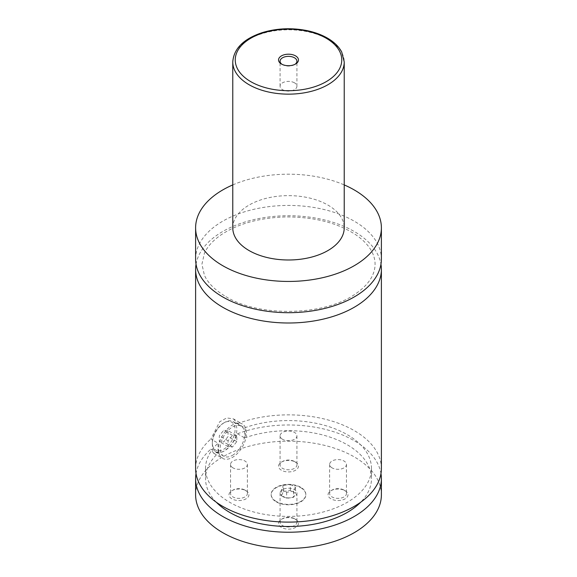 <?xml version="1.0" encoding="UTF-8"?>
<svg xmlns="http://www.w3.org/2000/svg" width="577" height="577" viewBox="0 0 577 577"><rect width="100%" height="100%" fill="white"/><g stroke="black" fill="none" stroke-linecap="round" stroke-linejoin="round"><path stroke-width="0.43" stroke-dasharray="2.88 2.16" d="M195.61 259.066A92.89 53.625 180 0 1 252.957 209.516A92.89 53.625 180 0 1 354.184 221.142A92.89 53.625 180 0 1 381.39 259.066M196.043 264.223A92.89 53.625 180 0 1 288.5 215.748A92.89 53.625 180 0 1 380.957 264.223M300.761 487.702A17.339 10.011 180 0 1 305.839 494.777A17.339 10.011 180 0 1 295.135 504.031A17.339 10.011 180 0 1 276.239 501.86A17.339 10.011 180 0 1 271.161 494.777A17.339 10.011 180 0 1 281.864 485.531A17.339 10.011 180 0 1 300.761 487.702M276.239 501.456A17.339 10.011 180 0 1 271.161 494.374A17.339 10.011 180 0 1 281.864 485.127A17.339 10.011 180 0 1 300.761 487.298A17.339 10.011 180 0 1 305.839 494.374A17.339 10.011 180 0 1 295.135 503.627A17.339 10.011 180 0 1 276.239 501.456M224.568 422.479L224.568 422.479A17.339 10.011 120 0 0 212.307 443.713A17.339 10.011 120 0 0 215.899 451.654A17.339 10.011 120 0 0 224.568 450.796A17.339 10.011 120 0 0 235.899 435.512A17.339 10.011 120 0 0 233.238 421.621A17.339 10.011 120 0 0 224.568 422.479L223.696 422.984A16.098 9.297 -60 0 1 235.077 429.555A16.098 9.297 -60 0 1 223.696 449.274A16.098 9.297 -60 0 1 212.307 442.703A16.098 9.297 -60 0 1 223.696 422.984L223.696 422.984M232.452 455.34A17.339 10.011 120 0 0 243.782 440.063A17.339 10.011 120 0 0 241.121 426.172A17.339 10.011 120 0 0 232.452 427.03A17.339 10.011 120 0 0 221.128 442.307A17.339 10.011 120 0 0 223.782 456.205A17.339 10.011 120 0 0 232.452 455.34M233.476 418.895L237.493 423.669L244.662 427.809C245.824 430.767 245.824 434.142 244.662 437.921L237.493 433.781C234.45 441.78 229.559 447.788 222.816 451.805L213.663 453.219L210.872 449.151L218.041 453.291L218.041 443.179L210.872 439.039L219.686 421.78L226.725 417.928L233.476 418.895L242.362 424.023A19.813 11.439 120 0 0 232.452 425.004A19.813 11.439 120 0 0 219.505 442.465A19.813 11.439 120 0 0 222.542 458.347A19.813 11.439 120 0 0 232.452 457.366A19.813 11.439 120 0 0 245.398 439.905A19.813 11.439 120 0 0 242.362 424.023M282.045 64.335A8.424 4.861 0 0 0 282.542 64.653L282.542 64.653A8.424 4.861 0 0 0 294.458 64.653A8.424 4.861 0 0 0 294.955 64.335M294.458 82.807A8.424 4.861 0 0 0 285.276 81.754A8.424 4.861 0 0 0 280.076 86.247A8.424 4.861 0 0 0 282.542 89.68A8.424 4.861 0 0 0 291.724 90.733A8.424 4.861 0 0 0 296.924 86.247A8.424 4.861 0 0 0 294.458 82.807M246.011 490.71L246.011 490.71A9.968 5.756 180 0 1 246.011 498.853A9.968 5.756 180 0 1 231.911 498.853A9.968 5.756 180 0 1 231.911 490.71A9.968 5.756 180 0 1 246.011 490.71L244.915 490.075A8.424 4.861 180 0 1 247.382 493.515A8.424 4.861 180 0 1 242.181 498.009A8.424 4.861 180 0 1 233.007 496.956A8.424 4.861 180 0 1 230.54 493.515A8.424 4.861 180 0 1 233.007 490.075A8.424 4.861 180 0 1 244.915 490.075M233.007 467.882A8.424 4.861 180 0 1 230.54 464.442A8.424 4.861 180 0 1 235.741 459.948A8.424 4.861 180 0 1 244.915 461.009A8.424 4.861 180 0 1 247.382 464.442A8.424 4.861 180 0 1 242.181 468.935A8.424 4.861 180 0 1 233.007 467.882M295.547 519.314L295.547 519.314A9.968 5.756 180 0 1 295.547 527.45A9.968 5.756 180 0 1 281.453 527.45A9.968 5.756 180 0 1 281.453 519.314A9.968 5.756 180 0 1 295.547 519.314L294.458 518.68A8.424 4.861 180 0 1 296.924 522.12A8.424 4.861 180 0 1 291.724 526.613A8.424 4.861 180 0 1 282.542 525.553A8.424 4.861 180 0 1 280.076 522.12A8.424 4.861 180 0 1 282.542 518.68A8.424 4.861 180 0 1 294.458 518.68M282.542 496.487A8.424 4.861 180 0 1 280.076 493.046A8.424 4.861 180 0 1 285.276 488.553A8.424 4.861 180 0 1 294.458 489.606A8.424 4.861 180 0 1 296.924 493.046A8.424 4.861 180 0 1 291.724 497.54A8.424 4.861 180 0 1 282.542 496.487M345.089 490.71L345.089 490.71A9.968 5.756 180 0 1 345.089 498.853A9.968 5.756 180 0 1 330.989 498.853A9.968 5.756 180 0 1 330.989 490.71A9.968 5.756 180 0 1 345.089 490.71L343.993 490.075A8.424 4.861 180 0 1 346.46 493.515A8.424 4.861 180 0 1 341.259 498.009A8.424 4.861 180 0 1 332.085 496.956A8.424 4.861 180 0 1 329.618 493.515A8.424 4.861 180 0 1 332.085 490.075A8.424 4.861 180 0 1 343.993 490.075M332.085 467.882A8.424 4.861 180 0 1 329.618 464.442A8.424 4.861 180 0 1 334.819 459.948A8.424 4.861 180 0 1 343.993 461.009A8.424 4.861 180 0 1 346.46 464.442A8.424 4.861 180 0 1 341.259 468.935A8.424 4.861 180 0 1 332.085 467.882M295.547 462.112L295.547 462.112A9.968 5.756 180 0 1 295.547 470.248A9.968 5.756 180 0 1 281.453 470.248A9.968 5.756 180 0 1 281.453 462.112A9.968 5.756 180 0 1 295.547 462.112L294.458 461.477A8.424 4.861 180 0 1 296.924 464.918A8.424 4.861 180 0 1 291.724 469.404A8.424 4.861 180 0 1 282.542 468.351A8.424 4.861 180 0 1 280.076 464.918A8.424 4.861 180 0 1 282.542 461.477A8.424 4.861 180 0 1 294.458 461.477M282.542 439.277A8.424 4.861 180 0 1 280.076 435.844A8.424 4.861 180 0 1 285.276 431.351A8.424 4.861 180 0 1 294.458 432.404A8.424 4.861 180 0 1 296.924 435.844A8.424 4.861 180 0 1 291.724 440.338A8.424 4.861 180 0 1 282.542 439.277M232.769 227.814A55.731 32.175 180 0 1 267.173 198.091A55.731 32.175 180 0 1 327.909 205.066A55.731 32.175 180 0 1 344.231 227.814M232.769 184.914A92.89 53.625 180 0 1 344.231 184.914M237.493 423.669A92.89 53.625 180 0 1 332.604 421.289A92.89 53.625 180 0 1 381.39 468.488M195.61 468.488A92.89 53.625 180 0 1 210.872 439.039M244.662 427.809A82.98 47.905 180 0 1 328.796 426.612A82.98 47.905 180 0 1 371.48 468.488A82.98 47.905 180 0 1 288.5 516.393A82.98 47.905 180 0 1 205.52 468.488A82.98 47.905 180 0 1 218.041 443.179M244.662 437.921A82.98 47.905 180 0 1 328.796 436.724A82.98 47.905 180 0 1 371.48 478.6A82.98 47.905 180 0 1 360.654 502.264M216.346 502.264A82.98 47.905 180 0 1 205.52 478.6A82.98 47.905 180 0 1 218.041 453.291M195.61 494.777A92.89 53.625 180 0 1 252.957 445.235A92.89 53.625 180 0 1 354.184 456.861A92.89 53.625 180 0 1 381.39 494.777M196.029 473.544A92.89 53.625 180 0 1 210.872 449.151M237.493 433.781A92.89 53.625 180 0 1 380.971 473.544M236.83 435.736L232.452 435.346L228.074 440.792L228.074 446.634L232.452 447.024L236.83 441.578L236.83 435.736L228.074 430.68L228.074 436.522L223.696 441.968L219.318 441.578L219.318 435.736L223.696 430.291L228.074 430.68M232.452 435.346L223.696 430.291M228.074 440.792L219.318 435.736M228.074 446.634L219.318 441.578M232.452 447.024L223.696 441.968M236.83 441.578L228.074 436.522M283.444 491.46L290.354 490.385L295.41 493.306L293.556 497.295L286.646 498.362L281.59 495.441L283.444 491.46L283.444 485.387L290.354 484.319L290.354 490.385M290.354 484.319L295.41 487.24L293.556 491.229L286.646 492.296L281.59 489.375L283.444 485.387M281.59 489.375L281.59 495.441M286.646 492.296L286.646 498.362M293.556 491.229L293.556 497.295M295.41 487.24L295.41 493.306M232.769 61.977A55.731 32.175 180 0 1 267.173 32.247A55.731 32.175 180 0 1 327.909 39.222A55.731 32.175 180 0 1 344.231 61.977M225.975 296.672C258.95 317.263 324.75 316.153 355.692 293.751C363.964 288.031 369.597 281.872 372.576 275.265C375.908 267.894 375.908 260.537 372.583 253.202C369.691 246.768 364.282 240.753 356.348 235.142C338.209 223.032 314.891 216.959 286.372 216.923C260.097 217.616 238.474 223.487 221.51 234.55C213.158 240.284 207.475 246.466 204.46 253.101L201.928 264.165L204.381 275.171C207.922 283.076 215.12 290.245 225.975 296.672M271.161 494.374L271.161 494.777M305.839 494.374L305.839 494.777M212.307 442.703L212.307 443.713M241.121 426.172L233.238 421.621M223.782 456.205L215.899 451.654M213.663 453.219L222.542 458.347M294.458 64.653L295.547 64.025M282.542 64.653L281.453 64.025M296.924 86.247L296.924 61.22M280.076 86.247L280.076 61.22M233.007 490.075L231.911 490.71M230.54 464.442L230.54 493.515M247.382 464.442L247.382 493.515M282.542 518.68L281.453 519.314M280.076 493.046L280.076 522.12M296.924 493.046L296.924 522.12M332.085 490.075L330.989 490.71M329.618 464.442L329.618 493.515M346.46 464.442L346.46 493.515M282.542 461.477L281.453 462.112M280.076 435.844L280.076 464.918M296.924 435.844L296.924 464.918M205.52 468.488L205.52 478.6M371.48 468.488L371.48 478.6"/><path stroke-width="0.87" d="M344.231 184.914A92.89 53.625 180 0 1 354.184 189.898A92.89 53.625 180 0 1 381.39 227.814L381.39 259.066A92.89 53.625 180 0 1 324.043 308.608A92.89 53.625 180 0 1 222.816 296.982A92.89 53.625 180 0 1 195.61 259.066L195.61 227.814A92.89 53.625 180 0 1 232.769 184.914M380.957 264.223A92.89 53.625 180 0 1 381.39 269.38A92.89 53.625 180 0 1 324.043 318.922A92.89 53.625 180 0 1 222.816 307.296A92.89 53.625 180 0 1 195.61 269.38A92.89 53.625 180 0 1 196.043 264.223M281.453 64.025A9.968 5.756 0 0 0 295.547 64.025A9.968 5.756 0 0 0 295.547 55.882A9.968 5.756 0 0 0 281.453 55.882A9.968 5.756 0 0 0 281.453 64.025L281.453 64.025M294.955 64.335A8.424 4.861 0 0 0 296.924 61.22A8.424 4.861 0 0 0 294.458 57.779A8.424 4.861 0 0 0 285.276 56.726A8.424 4.861 0 0 0 280.076 61.22A8.424 4.861 0 0 0 282.045 64.335M344.231 61.977L344.231 227.814A55.731 32.175 180 0 1 309.827 257.544A55.731 32.175 180 0 1 249.091 250.569A55.731 32.175 180 0 1 232.769 227.814L232.769 61.977A55.731 32.175 180 0 0 249.091 84.725A55.731 32.175 180 0 0 309.827 91.7A55.731 32.175 180 0 0 344.231 61.977L341.728 52.038C338.843 46.593 334.069 41.941 327.397 38.089C321.468 34.692 314.624 32.189 306.863 30.581C291.5 27.595 276.621 28.28 262.232 32.629C243.595 38.832 233.772 48.612 232.769 61.977M381.39 227.814A92.89 53.625 180 0 1 324.043 277.364A92.89 53.625 180 0 1 222.816 265.737A92.89 53.625 180 0 1 195.61 227.814M381.39 269.38L381.39 468.488A92.89 53.625 180 0 1 324.043 518.031A92.89 53.625 180 0 1 222.816 506.411A92.89 53.625 180 0 1 195.61 468.488L195.61 269.38M360.654 502.264A82.98 47.905 180 0 1 288.5 526.505A82.98 47.905 180 0 1 216.346 502.264M380.971 473.544A92.89 53.625 180 0 1 381.39 478.6L381.39 494.777A92.89 53.625 180 0 1 324.043 544.327A92.89 53.625 180 0 1 222.816 532.701A92.89 53.625 180 0 1 195.61 494.777L195.61 478.6A92.89 53.625 180 0 1 196.029 473.544M381.39 478.6A92.89 53.625 180 0 1 324.043 528.15A92.89 53.625 180 0 1 222.816 516.523A92.89 53.625 180 0 1 195.61 478.6M250.844 81.696A53.257 30.747 0 0 0 326.156 81.696A53.257 30.747 0 0 0 326.156 38.212A53.257 30.747 0 0 0 250.844 38.212A53.257 30.747 0 0 0 250.844 81.696"/></g></svg>
